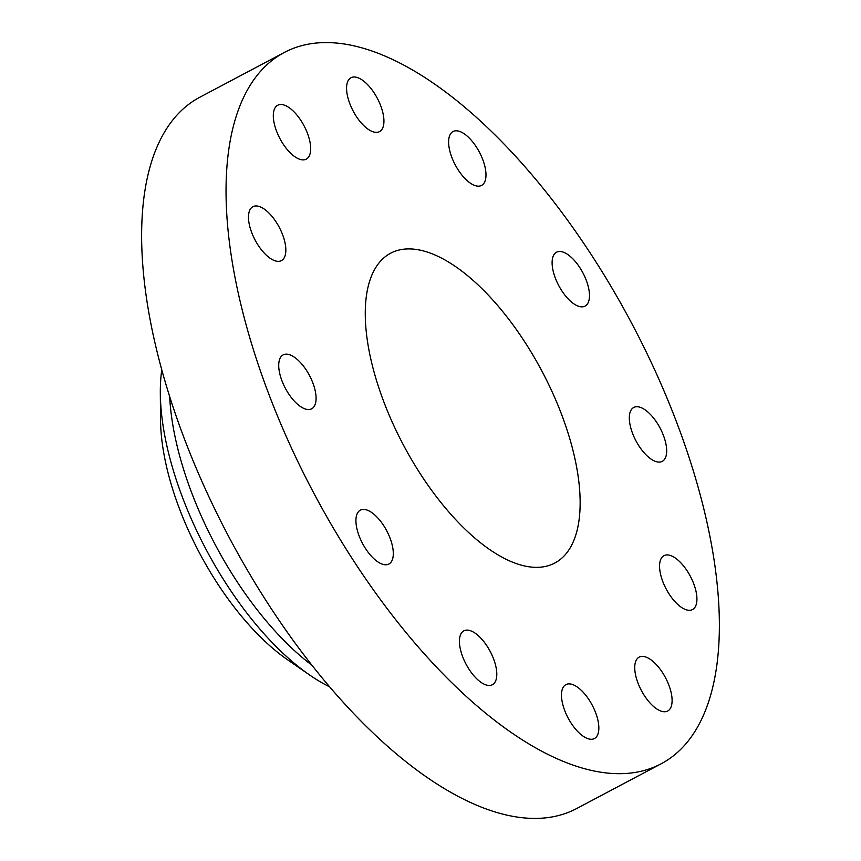 <?xml version="1.0" encoding="UTF-8"?>
<svg xmlns="http://www.w3.org/2000/svg" width="861" height="861" viewBox="0 0 861 861"><rect width="100%" height="100%" fill="white"/><g stroke="black" fill="none" stroke-linecap="round" stroke-linejoin="round"><path stroke-width="1.29" d="M638.701 445.546A30.49 13.658 62.1 0 0 662.281 461.356A30.49 13.658 62.1 0 0 657.309 423.289A30.49 13.658 62.1 0 0 633.728 407.468A30.49 13.658 62.1 0 0 638.701 445.546M258.687 73.454A402.485 180.218 62.1 0 0 331.119 524.252A402.485 180.218 62.1 0 0 661.183 763.761A402.485 180.218 62.1 0 0 686.723 742.817A402.485 180.218 62.1 0 0 614.291 292.008A402.485 180.218 62.1 0 0 284.227 52.51A402.485 180.218 62.1 0 0 258.687 73.454M284.227 52.51L199.817 97.239A402.485 180.218 62.1 0 0 174.277 118.183A402.485 180.218 62.1 0 0 246.709 568.992A402.485 180.218 62.1 0 0 576.773 808.49L661.183 763.761M169.671 396.684A210.514 94.258 62.1 0 0 312.048 665.327M161.76 369.972A210.514 94.258 62.1 0 0 160.318 393.176A210.514 94.258 62.1 0 0 295.797 664.531A210.514 94.258 62.1 0 0 309.702 675.046A210.514 94.258 62.1 0 0 329.709 686.874M160.318 393.176L160.533 419.953A179.153 80.213 62.1 0 0 275.832 650.894A179.153 80.213 62.1 0 0 287.66 659.838L309.702 675.046M379.486 262.357A175.31 78.502 62.1 0 0 411.031 458.709A175.31 78.502 62.1 0 0 554.807 563.029A175.31 78.502 62.1 0 0 565.925 553.914A175.31 78.502 62.1 0 0 534.38 357.552A175.31 78.502 62.1 0 0 390.603 253.231A175.31 78.502 62.1 0 0 379.486 262.357M570.843 301.479A30.49 13.658 62.1 0 0 585.071 306.107A30.49 13.658 62.1 0 0 587.74 284.679A30.49 13.658 62.1 0 0 570.746 256.858A30.49 13.658 62.1 0 0 556.518 252.23A30.49 13.658 62.1 0 0 553.849 273.658A30.49 13.658 62.1 0 0 570.843 301.479M476.682 185.998A30.49 13.658 62.1 0 0 481.579 185.416A30.49 13.658 62.1 0 0 481.622 156.777A30.49 13.658 62.1 0 0 457.901 130.958A30.49 13.658 62.1 0 0 453.015 131.539A30.49 13.658 62.1 0 0 452.972 160.178A30.49 13.658 62.1 0 0 476.682 185.998M381.466 130.033A30.49 13.658 62.1 0 0 375.977 95.883A30.49 13.658 62.1 0 0 350.965 77.738A30.49 13.658 62.1 0 0 349.039 79.33A30.49 13.658 62.1 0 0 354.517 113.48A30.49 13.658 62.1 0 0 379.529 131.625A30.49 13.658 62.1 0 0 381.466 130.033M310.681 148.587A30.49 13.658 62.1 0 0 298.39 116.902A30.49 13.658 62.1 0 0 277.716 105.257A30.49 13.658 62.1 0 0 273.303 115.804A30.49 13.658 62.1 0 0 285.594 147.489A30.49 13.658 62.1 0 0 306.268 159.134A30.49 13.658 62.1 0 0 310.681 148.587M283.323 236.689A30.49 13.658 62.1 0 0 252.886 206.705A30.49 13.658 62.1 0 0 251.003 230.608A30.49 13.658 62.1 0 0 281.439 260.592A30.49 13.658 62.1 0 0 283.323 236.689M306.71 370.725A30.49 13.658 62.1 0 0 283.129 354.904A30.49 13.658 62.1 0 0 288.101 392.982A30.49 13.658 62.1 0 0 311.682 408.792A30.49 13.658 62.1 0 0 306.71 370.725M374.567 514.781A30.49 13.658 62.1 0 0 360.339 510.153A30.49 13.658 62.1 0 0 357.67 531.581A30.49 13.658 62.1 0 0 374.664 559.413A30.49 13.658 62.1 0 0 388.892 564.041A30.49 13.658 62.1 0 0 391.561 542.602A30.49 13.658 62.1 0 0 374.567 514.781M468.728 630.263A30.49 13.658 62.1 0 0 463.831 630.844A30.49 13.658 62.1 0 0 463.788 659.483A30.49 13.658 62.1 0 0 487.509 685.302A30.49 13.658 62.1 0 0 492.395 684.721A30.49 13.658 62.1 0 0 492.438 656.082A30.49 13.658 62.1 0 0 468.728 630.263M563.944 686.228A30.49 13.658 62.1 0 0 569.433 720.377A30.49 13.658 62.1 0 0 594.445 738.523A30.49 13.658 62.1 0 0 596.372 736.93A30.49 13.658 62.1 0 0 590.894 702.78A30.49 13.658 62.1 0 0 565.881 684.635A30.49 13.658 62.1 0 0 563.944 686.228M634.729 667.673A30.49 13.658 62.1 0 0 647.02 699.358A30.49 13.658 62.1 0 0 667.695 711.003A30.49 13.658 62.1 0 0 672.107 700.456A30.49 13.658 62.1 0 0 659.817 668.771A30.49 13.658 62.1 0 0 639.142 657.126A30.49 13.658 62.1 0 0 634.729 667.673M662.087 579.582A30.49 13.658 62.1 0 0 692.524 609.556A30.49 13.658 62.1 0 0 694.407 585.652A30.49 13.658 62.1 0 0 663.971 555.679A30.49 13.658 62.1 0 0 662.087 579.582"/></g></svg>
